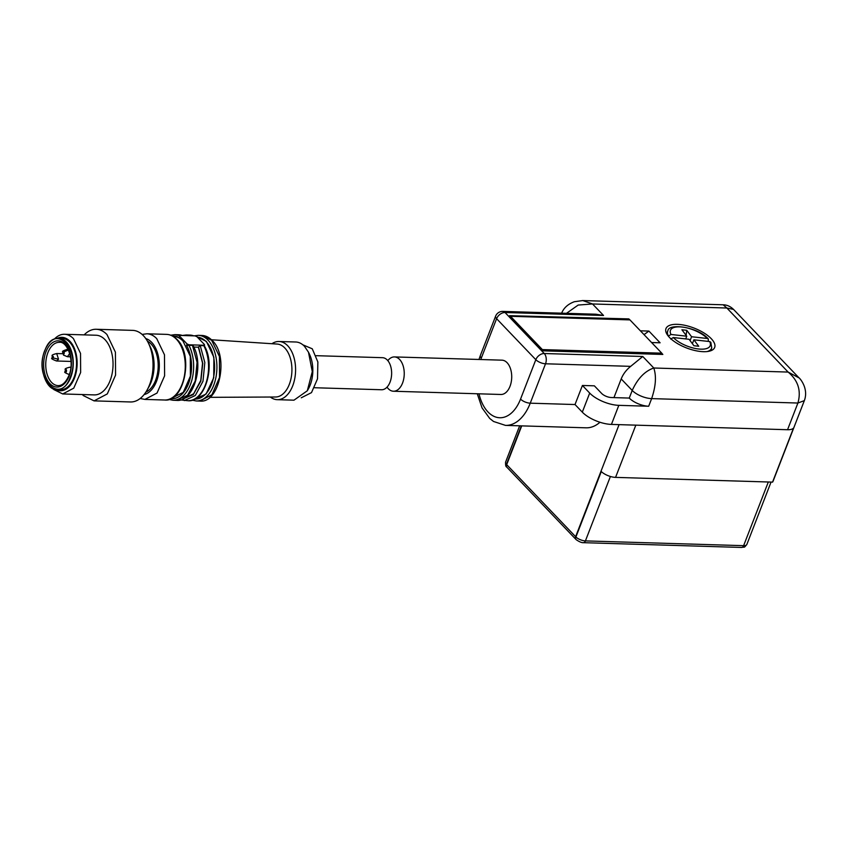 <?xml version="1.0" encoding="UTF-8"?>
<svg xmlns="http://www.w3.org/2000/svg" width="848" height="848" viewBox="0 0 848 848"><rect width="100%" height="100%" fill="white"/><g stroke="black" fill="none" stroke-linecap="round" stroke-linejoin="round"><path stroke-width="1.27" d="M692.381 343.694L693.887 339.815L698.731 346.26L693.918 345.73L689.074 339.285L673.312 337.546L670.704 339.073M685.703 338.914L686.753 336.211L681.909 329.766L686.732 330.296L691.576 336.741L707.327 338.479A21.317 8.671 21.2 0 0 682.068 327.031A21.317 8.671 21.2 0 0 671.001 334.472L686.753 336.211M668.319 336.137L671.001 334.472M690.071 340.62L691.576 336.741M708.303 341.405L708.292 338.935L707.327 338.479M673.312 337.546A21.317 8.671 21.2 0 0 698.582 348.994A21.317 8.671 21.2 0 0 709.638 341.553L693.887 339.815M709.638 341.553L710.815 342.285L711.716 347.913L710.931 350.701M686.117 335.363L686.732 330.296M65.413 369.421L65.031 372.177A1.601 0.954 -88.3 0 0 66.261 371.869A1.601 0.954 -88.3 0 0 66.356 371.647A1.601 0.954 -88.3 0 0 66.324 369.802A1.601 0.954 -88.3 0 0 66.091 369.452L65.434 369.368L66.091 369.452C65.211 368.912 65.243 369.251 66.176 370.459C65.243 369.251 65.211 368.912 66.091 369.452M69.621 374.668C65.752 373.205 64.151 372.283 64.83 371.88L66.091 370.671L66.451 371.36M52.343 355.757L51.961 358.503L53.286 356.637L52.364 355.704M53.403 356.648L53.286 357.983L58.533 359.223L56.689 353.542M71.062 361.439L56.551 360.994C52.682 359.531 51.081 358.609 51.749 358.206L53.18 358.195M53.021 356.997L53.371 357.686M94.064 400.871L130.475 401.963A35.817 21.465 -88.3 0 0 146.895 390.409A35.817 21.465 -88.3 0 0 148.326 342.889A35.817 21.465 -88.3 0 0 143.386 335.66A35.817 21.465 -88.3 0 0 132.638 330.37L96.227 329.268A35.817 21.465 91.7 0 1 106.975 334.557L115.423 352.196L115.561 375.123L107.304 393.907L94.064 400.871L83.305 395.571A35.817 21.465 91.7 0 1 82.383 394.543M146.895 390.409L148.835 386.995A30.592 18.338 -88.3 0 0 150.064 346.408L148.326 342.889M84.185 334.875A35.817 21.465 91.7 0 1 96.227 329.268M54.442 339.009A29.85 17.893 91.7 0 1 64.522 334.282L96.047 335.236A29.85 17.893 91.7 0 1 105.004 339.645A29.85 17.893 91.7 0 1 112.159 373.438A29.85 17.893 91.7 0 1 94.245 394.903L62.72 393.949L53.763 389.539A29.85 17.893 91.7 0 1 52.947 388.628M64.522 334.282A29.85 17.893 91.7 0 1 73.479 338.691L80.528 353.393L80.634 372.495L73.755 388.151L62.72 393.949M57.463 338.246A26.712 16.006 91.7 0 1 69.939 341.288A26.712 16.006 91.7 0 1 75.493 375.039A26.712 16.006 91.7 0 1 55.915 389.571M46.725 346.662A25.747 15.434 91.7 0 1 58.607 338.214L61.883 338.31A25.747 15.434 91.7 0 1 74.889 351.687A25.747 15.434 91.7 0 1 73.999 377.519A25.747 15.434 91.7 0 1 60.335 389.773L57.049 389.667A25.747 15.434 91.7 0 1 45.707 380.519M64.247 353.722L62.54 352.015L63.653 355.238M63.579 354.061L63.865 351.496L62.667 351.75C61.999 351.326 63.653 350.5 67.628 349.249L68.084 349.344M64.098 351.846L68.752 349.8M64.257 352.365L63.939 353.256M510.136 316.071L509.913 316.092A1.495 0.89 -88.3 0 1 510.083 316.071A1.495 0.89 -88.3 0 1 510.528 316.293L542.37 349.588A1.495 0.89 91.7 0 1 542.741 350.415L543.239 350.68L542.741 350.415M510.083 316.071L629.492 319.675A1.495 0.89 -88.3 0 1 629.937 319.897L661.779 353.181A1.495 0.89 91.7 0 1 662.182 354.422M478.993 393.811A39.178 23.479 -88.3 0 0 498.391 417.64A39.178 23.479 -88.3 0 0 520.545 399.101L535.819 359.7A7.462 5.141 -43.7 0 1 544.257 353.521A7.462 4.473 91.7 0 1 545.529 363.781L630.689 366.347L642.773 356.489L653.787 368.011L788.121 372.071C798.116 380.423 801.381 390.748 797.904 403.033L804.339 400.627L773.037 481.325A14.925 6.074 -158.8 0 1 772.549 482.12L615.563 477.382A11.194 4.547 -158.8 0 1 601.296 471.552L575.909 537.007A3.731 2.459 134.1 0 0 576.195 539.678L575.909 539.381A3.731 2.576 136.3 0 0 576.057 539.529M772.549 482.12L793.505 428.102A14.925 6.074 -158.8 0 1 787.548 429.724L611.429 424.413A22.387 9.105 -158.8 0 1 582.311 412.149L575.018 404.538L582.417 385.469L594.363 385.829L601.645 393.451A7.462 3.032 -158.8 0 0 611.344 397.532L629.258 398.072A14.925 6.074 -158.8 0 0 648.678 406.245L618.817 405.344A22.387 9.105 -158.8 0 1 589.699 393.09L582.417 385.469M669.422 337.387A26.118 10.621 21.2 0 0 703.395 351.687A26.118 10.621 21.2 0 0 714.673 347.457A26.118 10.621 21.2 0 0 711.218 338.649A26.118 10.621 21.2 0 0 677.245 324.339A26.118 10.621 21.2 0 0 665.977 328.568A26.118 10.621 21.2 0 0 669.422 337.387M642.773 356.489L544.257 353.521L505.037 312.509A7.462 4.473 91.7 0 0 502.79 311.407L595.921 314.216L603.543 315.477L592.519 303.966L578.177 305.057L566.485 313.325M387.027 387.133A17.161 10.282 -88.3 0 0 388.289 388.702A17.161 10.282 -88.3 0 0 393.44 391.235L500.903 394.479A17.161 10.282 -88.3 0 0 511.206 382.141A17.161 10.282 -88.3 0 0 507.093 362.7A17.161 10.282 -88.3 0 0 501.942 360.167L394.468 356.923A17.161 10.282 -88.3 0 0 387.822 360.633M798.901 377.752L733.541 309.414L726.853 308.015L788.121 372.071L799.007 377.869C799.123 377.445 809.077 388.14 804.339 400.627L804.349 400.616M393.44 391.235A17.161 10.282 -88.3 0 0 402.546 383.063A17.161 10.282 -88.3 0 0 399.62 359.467A17.161 10.282 -88.3 0 0 394.468 356.923M630.689 366.347A22.387 15.434 136.3 0 0 621.202 378.929L632.216 390.44L629.258 398.072M787.548 429.724L797.904 403.033L651.635 398.613C655.811 386.349 656.532 376.152 653.787 368.011C644.819 371.106 637.632 378.579 632.216 390.44A14.925 6.074 -158.8 0 0 651.635 398.613L648.678 406.245M629.598 319.685L628.845 318.901L628.559 319.643M613.952 397.606L621.202 378.929M477.276 393.769L482.035 407.867L489.699 418.424L493.525 421.467L505.493 425.389L586.095 427.816A46.64 27.952 -88.3 0 0 599.96 422.251M628.845 318.901L509.51 315.679L543.388 350.839L662.839 354.443L662.034 353.595M644.035 334.631L648.9 331.07L660.104 342.793L651.593 342.539M648.9 331.07L640.378 330.815M733.541 309.414L733.552 309.435C730.435 306.404 726.969 304.856 723.143 304.792L582.481 300.552M561.503 313.548C563.57 308.078 567.842 304.146 574.308 301.729L582.777 300.563L592.519 303.966L726.853 308.015L723.164 304.792M204.601 345.009L204.315 345.761C216.028 365.223 205.057 402.758 187.885 400.712A32.828 19.674 -88.3 0 0 206.562 381.356A32.828 19.674 -88.3 0 0 203.796 345.677L200.213 345.571L198.379 347.192L193.789 347.055M194.722 399.048L195.104 399.058A30.963 18.561 -88.3 0 0 213.685 376.798A30.963 18.561 -88.3 0 0 206.265 341.733A30.963 18.561 -88.3 0 0 197.393 337.175M183.391 398.708L193.609 393.822L200.764 380.519L202.545 363.103L198.379 347.192M179.903 335.85L179.076 337.578L180.062 335.426L194.987 335.882L196.937 336.698L204.4 344.511L203.955 345.253L189.03 344.807L187.09 343.981L179.617 336.179L180.062 335.426M193.164 346.758L192.454 345.337L186.549 345.39A31.344 18.783 91.7 0 1 189.57 380.498A31.344 18.783 91.7 0 1 170.819 398.655M171.444 398.348L183.274 392.348L190.408 376.099L190.291 356.287L182.988 341.034A30.963 18.561 -88.3 0 0 173.692 336.455L173.31 336.444M145.867 392.094A26.489 15.879 -88.3 0 0 157.94 370.353A26.489 15.879 -88.3 0 0 151.061 343.928A26.489 15.879 -88.3 0 0 147.404 341.15M209.732 397.341L275.579 397.002A26.489 15.879 -88.3 0 0 291.193 377.689A26.489 15.879 -88.3 0 0 284.79 347.966A26.489 15.879 -88.3 0 0 277.179 344.065L211.47 339.762M271.954 343.716A29.097 17.437 91.7 0 1 279.013 341.5A29.097 17.437 91.7 0 1 287.748 345.804A29.097 17.437 91.7 0 1 294.722 378.759A29.097 17.437 91.7 0 1 277.254 399.673A29.097 17.437 91.7 0 1 270.353 397.034M277.254 399.673L293.97 400.182L307.315 390.769L312.287 371.615L308.481 352.206L304.464 346.302A29.097 17.437 -88.3 0 0 295.729 341.998L279.013 341.5M307.315 390.769L308.29 389.062A26.489 15.879 -88.3 0 0 309.35 353.966L308.481 352.206M302.863 344.829L312.255 348.793L317.862 361.969L317.512 378.823L311.502 392.613L301.263 397.786M314.544 387.737L381.526 389.751A16.038 9.614 -88.3 0 0 391.161 378.219A16.038 9.614 -88.3 0 0 387.313 360.061A16.038 9.614 -88.3 0 0 382.501 357.686L316.198 355.683M204.4 344.511L203.796 345.677M708.292 338.935C698.084 326.883 668.288 322.823 667.853 330.9A23.543 9.572 21.2 0 0 668.394 335.999M707.031 351.57A23.543 9.572 21.2 0 0 711.716 347.913M70.84 367.64L69.759 367.205M56.551 360.994L58.533 359.223M63.483 355.089L67.405 356.711L69.727 353.457M64.215 352.174L63.865 351.496M542.37 349.588L661.779 353.181M629.937 319.897L510.528 316.293M635.83 425.145L615.563 477.382M481.314 358.089L496.599 318.689A7.462 3.032 21.2 0 1 495.614 316.166L480.328 355.566A7.462 3.032 21.2 0 0 481.314 358.089A39.178 23.479 -88.3 0 0 480.784 359.531M603.543 315.477L505.037 312.509A7.462 5.141 136.3 0 0 496.599 318.689L535.819 359.7A7.462 3.032 21.2 0 0 545.529 363.781L530.244 403.182A7.462 3.032 -158.8 0 1 520.545 399.101M610.401 476.481L585.417 540.897A3.731 2.237 91.7 0 1 583.435 542.678C581.707 542.826 579.301 541.819 576.195 539.678M771.044 482.077L746.844 544.458A7.462 3.032 -158.8 0 1 743.622 545.667L585.417 540.897A7.462 3.032 -158.8 0 1 575.909 537.007A11.194 4.547 -158.8 0 1 575.612 536.71A3.731 2.576 136.3 0 0 575.909 539.381L506.977 467.322A3.731 2.576 136.3 0 1 506.691 464.651A11.194 4.547 -158.8 0 1 506.426 464.365A7.462 3.032 -158.8 0 1 505.62 462.033L519.665 425.813M746.844 544.458C743.516 548.476 745.222 546.578 741.64 547.448A3.731 2.237 91.7 0 0 743.622 545.667L768.32 481.993M619.082 424.636L575.612 536.71L506.691 464.651L521.732 425.876M521.35 425.866L506.426 464.365A3.731 2.682 138.6 0 0 506.701 467.015A3.731 2.682 138.6 0 0 506.85 467.163M505.493 425.389A46.64 27.952 -88.3 0 0 530.244 403.182L575.018 404.538M618.817 405.344L611.429 424.413M589.699 393.09L582.311 412.149M193.736 335.84A32.828 19.674 -88.3 0 0 189.867 335.077L193.885 335.85M189.867 335.077L186.284 334.971L190.153 335.734M182.691 399.048L193.291 394.574L200.828 381.144L202.778 363.251L198.506 346.853M182.384 335.501A32.828 19.674 -88.3 0 0 178.525 334.737L182.543 335.501M178.525 334.737L174.942 334.631L179.437 335.638M172.706 336.094A31.344 18.783 91.7 0 1 179.076 337.578M189.03 344.807L188.871 345.231A32.828 19.674 91.7 0 1 191.637 380.911A32.828 19.674 91.7 0 1 172.96 400.256L168.805 399.44M200.213 345.571L204.824 362.541L202.979 381.25L195.294 395.507L184.302 400.595M193.132 345.73C204.612 365.329 193.588 402.387 176.543 400.373L187.535 395.274L195.22 381.017L197.065 362.308L192.454 345.337M194.107 399.366L206.064 394.066L213.738 377.699L213.866 357.241L206.393 341.415L197.022 336.783M201.803 335.437C205.619 335.585 209.106 337.281 212.244 340.536C229.119 356.054 219.6 403.584 199.831 401.072L211.968 394.691L219.526 377.466L219.409 356.457L211.661 340.292L201.803 335.437L198.22 335.331A32.828 19.674 91.7 0 1 208.078 340.186A32.828 19.674 91.7 0 1 215.943 377.36A32.828 19.674 91.7 0 1 196.248 400.966L192.083 400.139M166.579 334.377C170.395 334.525 173.882 336.221 177.02 339.465C193.895 354.994 184.376 402.524 164.597 400.012A32.828 19.674 -88.3 0 0 184.302 376.406A32.828 19.674 -88.3 0 0 176.437 339.232A32.828 19.674 -88.3 0 0 166.579 334.377L146.884 333.783L142.104 334.419M146.884 333.783A32.828 19.674 -88.3 0 1 156.732 338.638L164.48 354.803L164.607 375.812L157.039 393.037L144.902 399.419L164.597 400.012M144.075 394.574A28.355 16.992 -88.3 0 0 158.83 372.325A28.355 16.992 -88.3 0 0 151.675 342.338A28.355 16.992 -88.3 0 0 145.771 338.564M70.225 377.212C81.832 350.16 54.855 321.954 44.827 350.648C33.231 377.71 60.208 405.906 70.225 377.212M69.112 376.035A23.129 13.865 91.7 0 1 49.884 383.635A23.129 13.865 91.7 0 1 45.951 351.825A23.129 13.865 91.7 0 1 65.169 344.235A23.129 13.865 91.7 0 1 69.112 376.035M58.607 338.214A25.747 15.434 91.7 0 1 71.603 351.581A25.747 15.434 91.7 0 1 70.713 377.413A25.747 15.434 91.7 0 1 57.049 389.667C45.877 390.557 37.831 366.675 44.774 350.531C48.262 342.338 52.873 338.225 58.607 338.214M58.067 385.596A21.635 12.964 91.7 0 1 47.138 374.35A21.635 12.964 91.7 0 1 47.891 352.641A21.635 12.964 91.7 0 1 59.371 342.338C67.395 340.981 75.08 361.534 68.911 375.537C65.826 382.427 62.211 385.776 58.067 385.596M186.549 345.39L187.09 343.981M667.853 330.9L666.549 333.487M70.882 367.237L69.854 367.205C66.473 368.011 64.904 368.721 65.137 369.346M65.116 369.431L65.741 370.088M52.046 355.757L52.714 356.457M62.529 353.711L56.774 353.542C53.392 354.337 51.823 355.047 52.057 355.672M70.532 356.807L67.405 356.711M480.328 355.566L478.972 359.478M502.79 311.407A7.462 7.462 0 0 0 495.614 316.166M741.64 547.448L583.435 542.678M506.977 467.322L506.701 467.015C505.8 466.792 505.44 465.139 505.62 462.033M182.384 335.448L186.284 334.971M170.734 335.193L174.942 334.631M187.885 400.712L180.444 399.885M176.543 400.373L172.96 400.256M198.22 335.331L194.171 335.85M199.831 401.072L196.248 400.966M140.174 398.486L144.902 399.419"/></g></svg>
